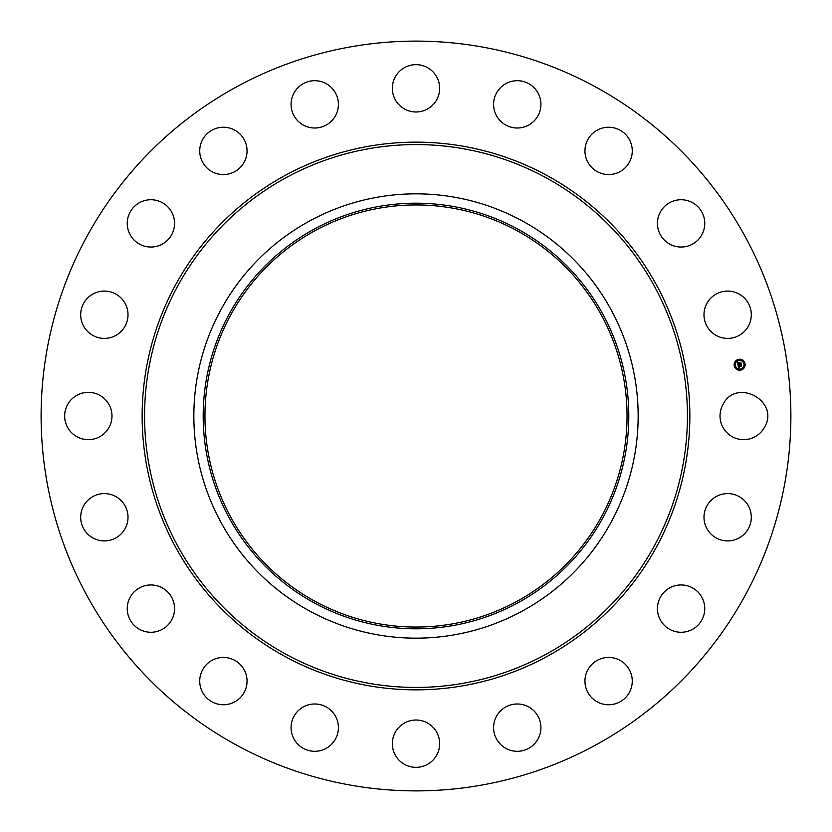 <?xml version="1.0" encoding="UTF-8"?>
<svg xmlns="http://www.w3.org/2000/svg" width="832" height="832" viewBox="0 0 832 832"><rect width="100%" height="100%" fill="white"/><g stroke="black" fill="none" stroke-linecap="round" stroke-linejoin="round"><path stroke-width="1.25" d="M722.914 404.654C736.268 377.166 780.364 401.263 764.442 427.346A23.66 23.66 0 0 1 732.337 436.758A23.66 23.66 0 0 1 722.914 404.654M595.733 87.006A374.889 374.889 0 0 1 744.994 595.733A374.889 374.889 0 0 1 236.267 744.994A374.889 374.889 0 0 1 87.006 236.267A374.889 374.889 0 0 1 595.733 87.006M743.891 534.466A23.66 23.66 0 0 1 710.445 533.499A23.66 23.66 0 0 1 711.402 500.053A23.66 23.66 0 0 1 744.848 501.02A23.66 23.66 0 0 1 743.891 534.466M691.236 629.99A23.66 23.66 0 0 1 659.724 618.738A23.66 23.66 0 0 1 670.966 587.226A23.66 23.66 0 0 1 702.478 598.478A23.66 23.66 0 0 1 691.236 629.99M611.634 704.569A23.66 23.66 0 0 1 585.146 684.133A23.66 23.66 0 0 1 605.582 657.634A23.66 23.66 0 0 1 632.07 678.07A23.66 23.66 0 0 1 611.634 704.569M512.886 750.901A23.66 23.66 0 0 1 494.01 723.268A23.66 23.66 0 0 1 521.633 704.392A23.66 23.66 0 0 1 540.509 732.014A23.66 23.66 0 0 1 512.886 750.901M404.654 764.442A23.66 23.66 0 0 1 395.242 732.337A23.66 23.66 0 0 1 427.346 722.914A23.66 23.66 0 0 1 436.758 755.03A23.66 23.66 0 0 1 404.654 764.442M297.534 743.891A23.66 23.66 0 0 1 298.501 710.445A23.66 23.66 0 0 1 331.947 711.402A23.66 23.66 0 0 1 330.98 744.848A23.66 23.66 0 0 1 297.534 743.891M202.01 691.236A23.66 23.66 0 0 1 213.262 659.724A23.66 23.66 0 0 1 244.774 670.966A23.66 23.66 0 0 1 233.522 702.478A23.66 23.66 0 0 1 202.01 691.236M127.431 611.634A23.66 23.66 0 0 1 147.867 585.146A23.66 23.66 0 0 1 174.366 605.582A23.66 23.66 0 0 1 153.93 632.07A23.66 23.66 0 0 1 127.431 611.634M81.099 512.886A23.66 23.66 0 0 1 108.732 494.01A23.66 23.66 0 0 1 127.608 521.633A23.66 23.66 0 0 1 99.986 540.509A23.66 23.66 0 0 1 81.099 512.886M67.558 404.654A23.66 23.66 0 0 1 99.663 395.242A23.66 23.66 0 0 1 109.086 427.346A23.66 23.66 0 0 1 76.97 436.758A23.66 23.66 0 0 1 67.558 404.654M88.109 297.534A23.66 23.66 0 0 1 121.555 298.501A23.66 23.66 0 0 1 120.598 331.947A23.66 23.66 0 0 1 87.152 330.98A23.66 23.66 0 0 1 88.109 297.534M140.764 202.01A23.66 23.66 0 0 1 172.276 213.262A23.66 23.66 0 0 1 161.034 244.774A23.66 23.66 0 0 1 129.522 233.522A23.66 23.66 0 0 1 140.764 202.01M220.366 127.431A23.66 23.66 0 0 1 246.854 147.867A23.66 23.66 0 0 1 226.418 174.366A23.66 23.66 0 0 1 199.93 153.93A23.66 23.66 0 0 1 220.366 127.431M319.114 81.099A23.66 23.66 0 0 1 337.99 108.732A23.66 23.66 0 0 1 310.367 127.608A23.66 23.66 0 0 1 291.491 99.986A23.66 23.66 0 0 1 319.114 81.099M427.346 67.558A23.66 23.66 0 0 1 436.758 99.663A23.66 23.66 0 0 1 404.654 109.086A23.66 23.66 0 0 1 395.242 76.97A23.66 23.66 0 0 1 427.346 67.558M534.466 88.109A23.66 23.66 0 0 1 533.499 121.555A23.66 23.66 0 0 1 500.053 120.598A23.66 23.66 0 0 1 501.02 87.152A23.66 23.66 0 0 1 534.466 88.109M629.99 140.764A23.66 23.66 0 0 1 618.738 172.276A23.66 23.66 0 0 1 587.226 161.034A23.66 23.66 0 0 1 598.478 129.522A23.66 23.66 0 0 1 629.99 140.764M704.569 220.366A23.66 23.66 0 0 1 684.133 246.854A23.66 23.66 0 0 1 657.634 226.418A23.66 23.66 0 0 1 678.07 199.93A23.66 23.66 0 0 1 704.569 220.366M750.901 319.114A23.66 23.66 0 0 1 723.268 337.99A23.66 23.66 0 0 1 704.392 310.367A23.66 23.66 0 0 1 732.014 291.491A23.66 23.66 0 0 1 750.901 319.114M738.785 359.31A5.502 5.502 0 0 1 745.077 363.875A5.502 5.502 0 0 1 740.511 370.167A5.502 5.502 0 0 1 734.219 365.602A5.502 5.502 0 0 1 738.785 359.31C746.366 361.816 746.938 365.435 740.511 370.167M735.727 362.18L735.623 361.525M736.809 369.044L736.705 368.389M517.182 230.786A211.047 211.047 0 0 1 601.214 517.182A211.047 211.047 0 0 1 314.818 601.214A211.047 211.047 0 0 1 230.786 314.818A211.047 211.047 0 0 1 517.182 230.786M309.494 610.958A222.154 222.154 0 0 1 309.494 221.042A222.154 222.154 0 0 1 638.154 416A222.154 222.154 0 0 1 309.494 610.958M740.324 369.013A4.337 4.337 0 0 0 743.922 364.062A4.337 4.337 0 0 0 738.972 360.464A4.337 4.337 0 0 0 735.374 365.414A4.337 4.337 0 0 0 740.324 369.013M734.843 365.841L734.739 365.175L734.843 365.841M738.93 360.214L738.826 359.559L738.93 360.214M744.557 364.302L744.453 363.636L744.557 364.302M742.591 361.088L742.487 360.433L742.591 361.088M740.366 369.262L740.47 369.928L740.366 369.262M743.569 367.297L743.673 367.962L743.569 367.297M313.976 229.247A212.794 212.794 0 0 1 602.753 313.976A212.794 212.794 0 0 1 518.024 602.753A212.794 212.794 0 0 1 229.247 518.024A212.794 212.794 0 0 1 313.976 229.247M738.057 365.009L738.795 365.227L738.421 366.142L741.218 365.435L741.385 366.527L738.691 366.61L739.242 367.245L738.514 366.642L739.18 367.37L738.494 367.838L738.057 365.009M738.202 364.842L738.889 365.123L738.202 364.842M738.608 365.435L741.364 365.123L741.551 366.33L741.322 365.258L738.535 366.028L738.608 365.435M737.599 362.315L738.369 362.586L738.057 363.948L739.17 363.771L738.171 363.782L738.213 362.794L738.223 363.719L739.617 362.742L739.367 363.74L740.823 363.199L741.01 364.364L737.984 364.78L737.599 362.315M737.807 362.159L738.483 362.482L737.807 362.159M739.7 362.544L738.65 362.773L739.7 362.544M739.534 363.511L741 362.846L741.218 364.218L740.958 362.991L739.534 363.511M284.71 656.334A273.863 273.863 0 0 1 175.666 284.71A273.863 273.863 0 0 1 547.29 175.666A273.863 273.863 0 0 1 656.334 547.29A273.863 273.863 0 0 1 284.71 656.334M285.865 654.202A271.43 271.43 0 0 1 177.798 285.865A271.43 271.43 0 0 1 546.135 177.798A271.43 271.43 0 0 1 654.202 546.135A271.43 271.43 0 0 1 285.865 654.202"/></g></svg>
